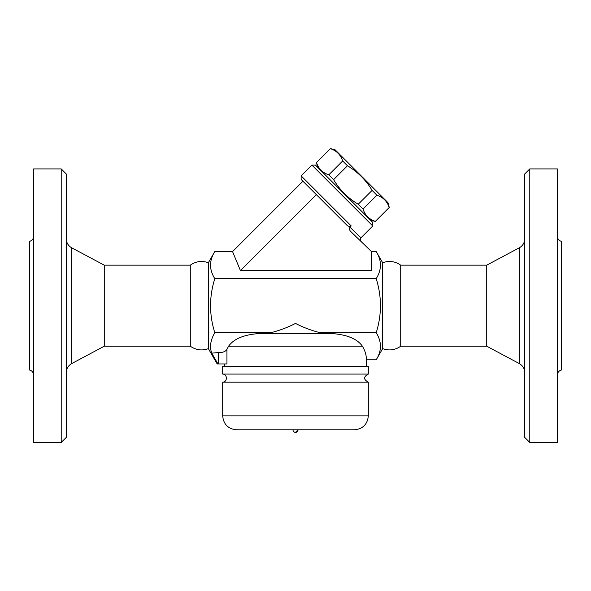 <?xml version="1.0" encoding="UTF-8"?>
<svg xmlns="http://www.w3.org/2000/svg" width="591" height="591" viewBox="0 0 591 591"><rect width="100%" height="100%" fill="white"/><g stroke="black" fill="none" stroke-linecap="round" stroke-linejoin="round"><path stroke-width="0.89" d="M33.606 374.99C33.421 372.382 32.069 370.727 29.55 370.025L29.55 241.357C32.062 240.648 33.414 238.993 33.606 236.393M33.606 442.467L33.606 168.915L61.213 168.915L61.213 442.467L33.606 442.467M61.213 442.467L66.273 437.399L66.273 173.983L61.213 168.915M66.273 372.559C66.428 368.599 68.216 365.622 71.637 363.62L104.267 346.215L104.267 265.167L71.637 247.762C68.209 245.775 66.421 242.79 66.273 238.823M104.267 346.215L190.287 346.215L190.287 265.167L104.267 265.167M190.287 265.167C195.894 261.266 201.915 260.461 208.35 262.744L208.35 348.638L217.185 363.945L217.968 363.945L217.185 363.945M190.287 346.215C196.123 350.131 202.144 350.936 208.35 348.638M400.713 346.215L400.713 265.167L486.733 265.167L486.733 346.215L400.713 346.215C395.106 350.123 389.085 350.928 382.65 348.638L376.208 359.801C381.845 350.781 381.845 341.761 376.208 332.748C381.845 314.707 381.845 296.675 376.208 278.642C381.845 269.622 381.845 260.601 376.208 251.589L371.488 251.589L371.488 270.582L240.426 270.582L232.559 251.589L214.792 251.589C209.155 260.601 209.155 269.622 214.792 278.642C209.155 296.675 209.155 314.707 214.792 332.748C210.485 340.091 209.473 346.887 211.748 353.145L217.968 363.945L218.618 363.945L218.618 352.546C222.777 352.664 225.555 351.593 226.944 349.318L228.591 346.215L226.944 349.318L226.944 363.945L218.618 363.945M360.983 241.416C360.045 240.552 360.037 239.348 360.961 237.811L349.968 227.18C349.133 228.806 349.444 230.298 350.906 231.657L371.488 251.589M349.968 227.18L351.217 225.932L301.129 175.845L311.878 165.096L372.773 225.991L360.961 237.811M372.773 225.991L372.773 222.408L315.461 165.096L311.878 165.096M370.535 220.17L375.477 221.499L389.21 207.507C387.186 201.317 383.086 197.217 376.895 195.193L372.101 190.398C365.969 180.107 357.762 171.9 347.478 165.776L342.677 160.974C340.652 154.79 336.552 150.683 330.369 148.666L316.503 162.525C318.527 168.708 322.627 172.816 328.818 174.833L333.612 179.634C339.736 189.925 347.944 198.133 358.235 204.257L363.037 209.059C365.061 215.242 369.161 219.342 375.344 221.366L375.477 221.499M316.503 162.525L330.369 148.666M330.236 148.533L335.178 149.855L388.014 202.691L389.336 207.633M375.344 221.366L389.21 207.507M363.037 209.059L376.895 195.193M358.235 204.257L372.101 190.398M333.612 179.634L347.478 165.776M328.818 174.833L342.677 160.974M232.559 251.589L302.924 181.215L301.129 179.428L346.518 224.809C347.922 226.383 349.488 226.759 351.217 225.932M240.426 270.582L316.355 194.653M376.208 278.642L214.792 278.642M382.65 348.638L382.65 262.744L376.208 251.589M486.733 346.215L519.363 363.62C522.784 365.622 524.572 368.599 524.727 372.559M524.727 173.983L524.727 437.399L529.787 442.467L529.787 168.915L524.727 173.983M529.787 442.467L557.394 442.467L557.394 168.915L529.787 168.915M557.394 374.99C557.579 372.382 558.931 370.727 561.45 370.025L561.45 241.357C558.938 240.648 557.586 238.993 557.394 236.393M362.409 346.215L228.591 346.215C233.733 338.879 243.891 334.654 259.065 333.553L331.935 333.553C347.109 334.654 357.267 338.879 362.409 346.215C365.068 350.618 366.405 355.139 366.42 359.801L376.208 359.801M350.965 337.579L348.705 336.685M224.58 363.945L224.58 366.228L366.42 366.228L366.42 359.801M211.748 353.145L218.618 352.546M259.065 333.553L270.685 332.748L214.792 332.748M331.935 333.553L329.874 333.553L331.935 333.553M270.685 332.748C279.447 330.539 287.721 327.436 295.5 323.425C303.279 327.436 311.553 330.546 320.315 332.748L329.874 333.553M222.681 366.479L368.319 366.479L368.319 374.081C363.406 376.777 363.406 379.474 368.319 382.185L222.681 382.185C227.646 382.067 227.557 374.162 222.681 374.081L222.681 366.479M222.681 374.081L368.319 374.081M236.614 429.805L354.386 429.805L236.614 429.805C228.148 428.977 223.509 424.331 222.681 415.872L222.681 382.185M298.034 429.805L295.5 432.339A2.534 2.534 0 0 0 298.034 429.805M376.208 332.748L320.315 332.748M71.637 363.62L71.637 247.762M486.733 265.167L519.363 247.762L519.363 363.62M222.681 415.872L368.319 415.872L368.319 382.185M208.35 262.744L214.792 251.589M317.699 167.334L316.377 162.392M301.129 175.845L301.129 179.428M382.65 262.744C389.085 260.461 395.106 261.266 400.713 265.167M519.363 247.762C522.791 245.775 524.579 242.79 524.727 238.823M368.319 415.872C367.491 424.331 362.852 428.977 354.386 429.805M292.966 429.805A2.534 2.534 0 0 0 295.5 432.339"/></g></svg>

